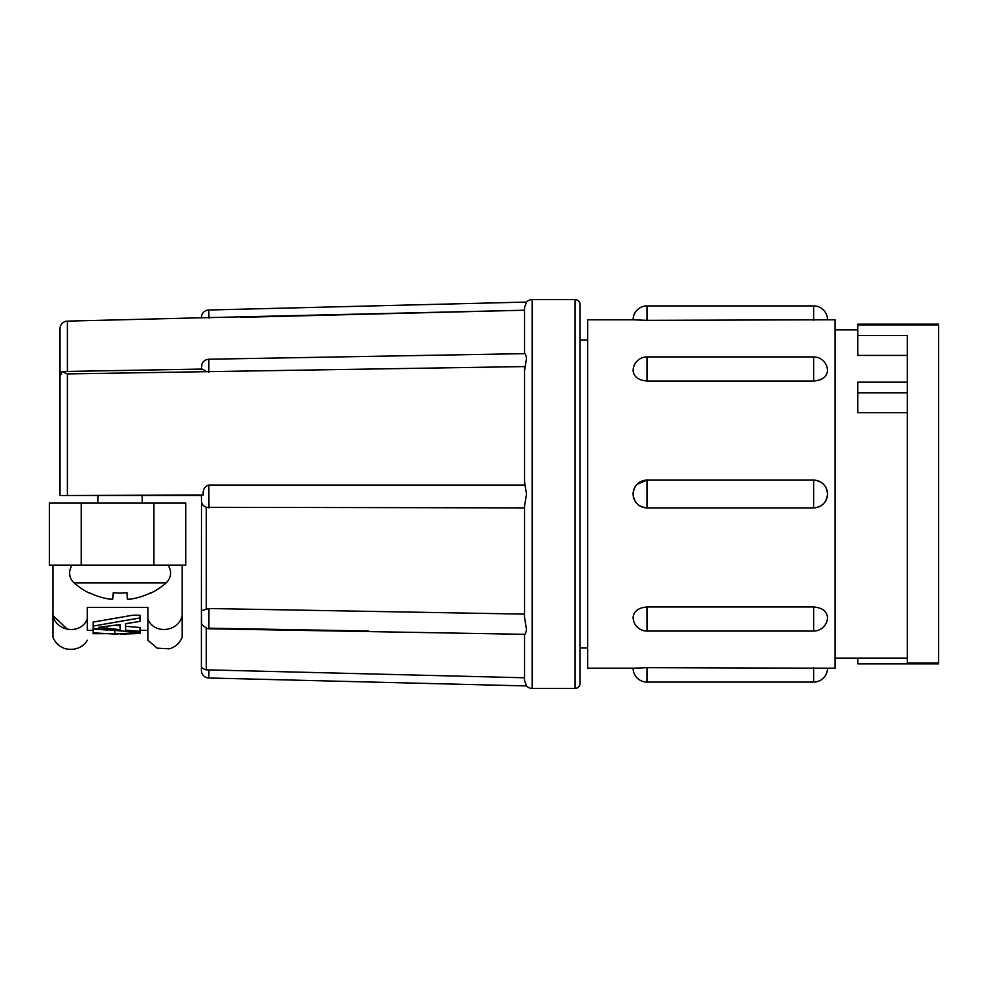 <?xml version="1.0" encoding="UTF-8"?>
<svg xmlns="http://www.w3.org/2000/svg" width="988" height="988" viewBox="0 0 988 988"><rect width="100%" height="100%" fill="white"/><g stroke="black" fill="none" stroke-linecap="round" stroke-linejoin="round"><path stroke-width="1.48" d="M142.136 495.519L142.334 503.09L142.136 495.519L201.391 495.519L60.009 495.519L60.009 328.695A7.571 7.571 0 0 1 67.394 321.125L201.391 317.778A7.571 7.571 0 0 1 208.764 310.01L526.53 302.069A7.571 7.571 0 0 1 532.124 299.599L575.041 299.599A5.051 5.051 0 0 1 580.092 304.65L580.092 683.35A5.051 5.051 0 0 1 575.041 688.401L532.124 688.401A7.571 7.571 0 0 1 526.53 685.931L524.554 680.448L524.554 634.358L524.554 677.78L206.307 669.839C203.207 669.111 201.601 667.888 201.49 666.159L201.391 670.222A7.571 7.571 0 0 0 208.764 677.99L526.53 685.931M524.554 614.128L208.974 608.522L201.49 610.658L201.391 615.129L201.49 501.188C201.601 504.053 203.207 506.091 206.307 507.313L524.554 507.881L524.554 505.992L524.554 617.352L524.554 505.992L526.53 494L524.554 482.008M201.391 317.778L524.554 310.22L524.554 307.552L524.554 353.642L524.554 307.552L524.554 310.22L240.652 317.346M368.265 630.999L208.974 628.183M524.554 370.648L526.53 358.286C525.888 354.976 525.221 353.445 524.554 353.679M67.394 495.494L203.219 495.05L203.182 494C202.886 489.381 204.775 486.392 208.839 485.046L524.554 485.059L524.554 366.573L67.394 373.909L67.394 495.494L60.379 495.519L201.391 495.05L201.49 501.188M208.974 608.522L208.888 628.776L524.554 634.321C525.208 634.568 525.863 633.024 526.53 629.714L524.554 617.352M206.072 371.451C203.17 369.191 201.601 368.623 201.391 369.747L201.391 369.389M208.839 372.18L208.888 359.224C205.479 359.496 203.158 361.151 201.91 364.189L201.379 369.253M208.888 628.776L207.159 628.541C202.701 625.602 200.873 623.799 201.7 623.144L201.49 610.535L201.391 618.611M60.009 377.12L60.009 373.797L60.009 377.12A7.571 5.36 180 0 1 61.664 373.773M201.49 610.658L201.391 617.772M201.391 619.587L201.391 670.222M60.009 492.259L60.009 495.519L98.047 495.519L97.849 503.09L98.047 495.519M72.21 565.198A13.128 13.128 0 0 0 74.051 582.858A69.506 69.506 0 0 0 89.216 593.059L89.216 593.059M167.972 565.198A13.128 13.128 0 0 1 166.132 582.858L74.051 582.858M166.132 582.858A69.506 69.506 0 0 1 150.966 593.059L150.942 592.689A69.456 69.296 180 0 1 130.268 599.148A69.098 48.733 -95.6 0 1 127.415 599.148L126.958 592.689A64.282 64.121 180 0 1 113.225 592.689L112.768 599.148A69.098 48.733 95.6 0 1 109.915 599.148A69.456 69.296 180 0 1 89.241 592.689M646.992 606.978C638.569 607.694 633.938 611.09 633.11 617.179A13.881 13.881 0 0 0 646.992 631.073L813.63 631.073A13.881 13.881 0 0 0 827.512 617.179C826.697 611.09 822.065 607.694 813.63 606.978L646.992 606.978L646.992 631.073M646.992 667.653L633.11 668.209A13.881 13.881 0 0 0 646.992 682.091L813.63 682.091A13.881 13.881 0 0 0 827.512 668.209L646.992 667.653L646.992 682.091M633.11 319.791L646.992 320.347L646.992 305.91A13.881 13.881 0 0 0 633.11 319.791L587.662 319.791L587.662 668.209L633.11 668.209M646.992 305.91L813.63 305.91A13.881 13.881 0 0 1 827.512 319.791L835.082 319.791L835.082 668.209L827.512 668.209M637.26 484.108L646.992 480.131L646.992 507.881L813.63 507.881C822.065 507.054 826.684 502.423 827.512 494C826.697 485.577 822.065 480.946 813.63 480.131L813.63 507.869A13.881 13.881 0 0 0 827.512 494A13.881 13.881 0 0 0 813.63 480.119L646.992 480.119C638.569 480.946 633.938 485.577 633.11 494C633.925 502.423 638.557 507.054 646.992 507.869L646.992 507.721M907.293 355.408L857.806 355.408L857.806 335.525L907.293 335.525L907.293 663.862L938.6 663.862L938.6 324.138L907.293 324.138M907.293 382.158L857.806 382.158L857.806 392.804L907.293 392.804M938.6 324.138L857.806 324.138L857.806 335.525M580.092 494L580.092 648.005L587.662 648.005M857.806 392.804L857.806 412.725L907.293 412.725M857.806 658.107L857.806 663.862L938.6 663.862M646.992 381.022L646.992 356.927A13.881 13.881 0 0 0 633.11 370.821C633.925 376.91 638.557 380.306 646.992 381.022L813.63 381.022C822.065 380.306 826.684 376.91 827.512 370.821A13.881 13.881 0 0 0 813.63 356.927L813.63 381.022M646.992 320.347L827.512 319.791M114.941 625.243L120.166 625.774L120.166 624.515L120.166 629.677L98.528 627.355L120.166 624.515M107.186 628.356L107.186 626.281M140 633.493L140 631.357L125.575 630.183L125.575 623.712L140 621.403L140 617.957L93.119 626.096L93.119 628.504L139.37 632.555L114.855 634.061L93.119 632.839L93.119 633.703L140 633.481L120.647 634.123M140 631.357L140 627.504L125.575 626.293M140 617.957L140 615.191L132.787 615.191L93.119 622.082L93.119 626.096M114.855 634.061L114.855 630.727M93.119 632.839L93.119 629.023L107.531 630.048M113.225 592.689A64.282 64.121 180 0 0 126.958 592.689M182.2 615.475L182.2 637.149C179.779 643.089 175.506 646.979 169.368 648.832L157.178 648.165L147.867 640.261L147.867 619.13C154.301 634.901 178.742 631.875 182.2 615.475L182.2 565.198M93.119 630.344L87.265 630.344L87.265 607.373L147.867 607.373L147.867 619.13M87.265 630.344L87.265 619.13C80.732 635.012 56.304 631.752 52.932 615.475L52.932 637.149C55.106 642.546 58.897 646.288 64.331 648.375C76.694 652.068 85.314 644.621 87.265 640.261M67.666 629.529L52.932 615.475L52.932 565.198M185.732 565.198L153.918 565.198L153.918 503.09L185.732 503.09L185.732 565.198M81.214 565.198L49.4 565.198L49.4 503.09L81.214 503.09L81.214 565.198L153.918 565.198M81.214 503.09L153.918 503.09M60.009 328.695L60.009 373.797M60.009 373.55L61.948 371.537L67.394 373.909M206.307 628.269L206.307 669.839L524.554 677.78L524.554 680.448M524.554 307.552L526.53 302.069M208.839 485.046L208.974 507.906M208.974 669.864L208.764 677.99M67.394 321.125L67.394 371.451M646.992 480.131L646.992 480.119A13.881 13.881 0 0 0 633.11 494A13.881 13.881 0 0 0 646.992 507.881M813.63 667.653L813.63 682.091M813.63 606.978L813.63 631.073M857.806 324.891L938.6 324.891M907.293 663.109L938.6 663.109M813.63 305.91L813.63 320.347M206.307 507.313L206.307 608.929M208.764 310.01L208.974 318.136M532.124 299.599L532.124 688.401M575.041 299.599L575.041 688.401M208.888 359.224L524.579 353.642M835.082 658.107L907.293 658.107M580.092 339.996L587.662 339.996M835.082 329.893L857.806 329.893M646.992 356.927L813.63 356.927M147.867 630.344L140 630.344M61.948 371.537L201.885 369.067"/></g></svg>
